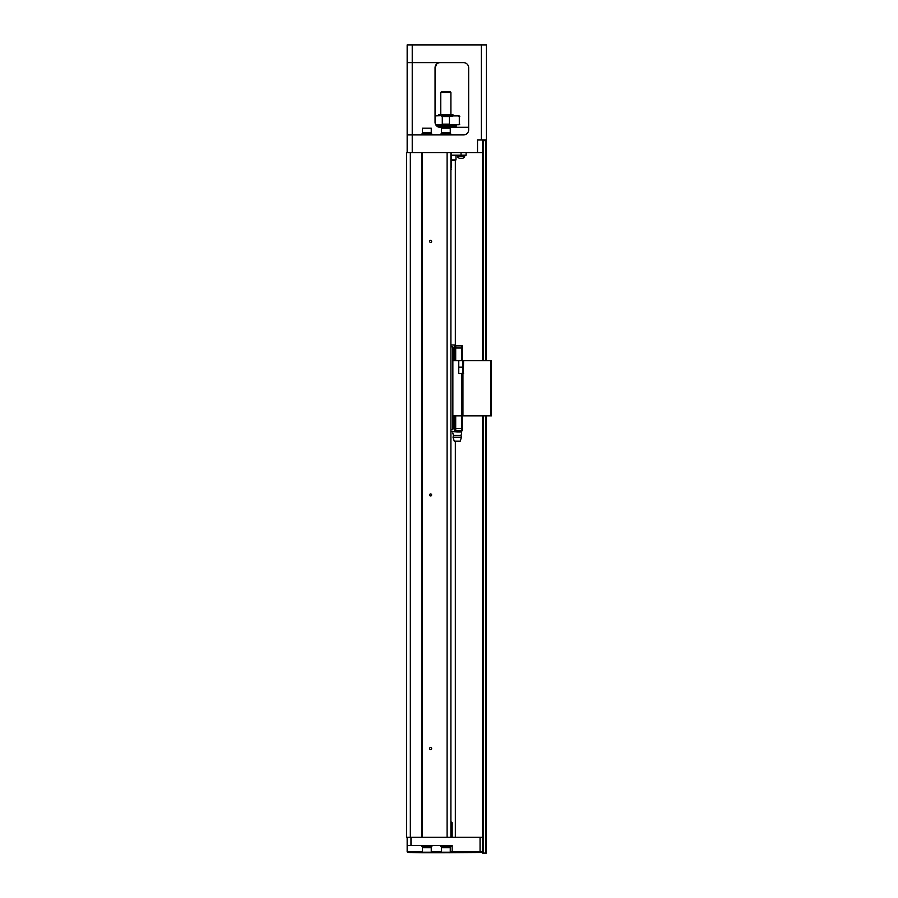 <?xml version="1.0" encoding="UTF-8"?>
<svg xmlns="http://www.w3.org/2000/svg" width="898" height="898" viewBox="0 0 898 898"><rect width="100%" height="100%" fill="white"/><g stroke="black" fill="none" stroke-linecap="round" stroke-linejoin="round"><path stroke-width="1.35" d="M452.861 415.853L461.673 415.853L461.673 373.377L462.941 373.377L462.941 360.704L452.861 360.704M458.766 373.635L461.673 373.635L458.766 373.635L458.766 360.704M450.897 346.819L452.861 346.819L452.861 429.738L450.897 429.738M452.861 428.526L461.673 428.526L461.673 415.853L491.475 415.853L491.475 360.704L463.581 360.704L463.323 373.377M454.579 344.978L455.724 345.865L455.724 348.02L454.893 348.02L454.579 344.978L450.897 344.978M461.673 360.704L461.673 345.865L462.313 345.865L462.313 348.02L455.724 348.02M461.673 345.865L455.724 345.865M454.893 348.02L452.861 348.02M454.702 360.704L454.702 348.02M453.243 360.704L453.243 348.02M462.313 360.704L462.313 348.02M455.69 360.704L455.69 348.02M462.313 415.853L462.313 430.681L461.673 430.681L461.673 428.526L462.313 428.526M455.69 415.853L455.69 428.526M454.702 415.853L454.702 428.526M453.243 415.853L453.243 428.526M455.724 428.526L455.724 430.681L461.673 430.681M455.724 430.681L454.579 431.568L454.893 428.526M450.897 431.568L454.579 431.568M456.734 430.681L457.239 432.005L461.673 432.005L461.673 430.052M457.239 432.005L452.805 431.568M461.426 437.27L453.052 437.27L454.265 441.199L460.225 441.199L461.426 437.27L461.044 435.373L453.434 435.373L452.805 432.959M463.581 373.377L462.941 373.377L462.941 415.853M490.836 415.853L490.836 360.704M486.402 139.987L481.328 139.987L481.328 44.9L486.402 44.9L486.402 139.987M482.596 152.66L477.523 152.66L477.523 139.987L481.328 139.987M468.655 67.72A5.074 5.074 0 0 0 463.581 62.647A5.074 5.074 0 0 1 468.655 67.72L468.655 129.84A5.074 5.074 0 0 1 463.581 134.913L407.164 134.913L407.164 44.9L481.328 44.9M436.765 63.915L435.059 67.72A5.074 5.074 0 0 1 440.121 62.647C437.326 62.68 435.631 64.375 435.059 67.72L435.059 122.229C435.631 125.585 437.326 127.269 440.121 127.303L468.655 127.303M440.121 127.303A5.074 5.074 0 0 1 435.059 122.229M482.596 139.987L483.225 140.616L483.225 360.704M477.523 152.66L406.525 152.66L406.525 837.25L410.33 837.25L410.33 152.66M407.164 62.647L463.581 62.647M450.897 134.913L450.897 134.026L440.761 134.026L440.761 134.913M450.145 134.026L450.145 132.758M445.835 132.758L441.389 132.758L441.389 128.19L450.268 128.19L450.268 132.758L445.835 132.758M441.389 128.19L450.268 128.19M431.882 134.913L431.882 134.026L421.746 134.026L421.746 134.913M431.13 134.026L431.13 132.758M426.819 132.758L422.374 132.758L422.374 128.19L431.253 128.19L431.253 132.758L426.819 132.758M422.374 128.19L431.253 128.19M407.164 152.66L407.164 134.913M436.63 125.911L456.611 125.911L436.776 126.034L455.589 126.034L455.971 127.303M455.971 126.416L437.259 126.416M445.835 124.766L435.732 124.766M459.316 124.137L458.35 124.766L459.147 124.766L441.322 124.766L442.287 124.137L442.287 116.527L441.322 115.898L459.147 115.898L458.35 115.898L459.316 116.527L459.316 124.137L459.316 116.527M435.059 115.898L453.434 115.258L453.434 115.898L449.37 116.527L449.37 124.137L450.336 124.766M438.224 115.258L438.853 114.63L452.805 114.63L453.434 115.258M440.761 92.438L441.389 91.809L450.268 91.809L450.897 92.438L440.761 92.438L440.761 114.63M450.897 92.438L450.897 114.63M466.118 152.66L466.118 155.197L451.537 155.197M451.537 159.889L455.971 159.889L455.971 155.197M455.971 159.889L451.537 160.271M454.96 160.271L451.537 160.652M455.342 160.652L455.342 345.865M455.342 441.199L455.342 837.25M451.537 169.138L450.897 169.138M461.134 155.197L461.134 156.207M461.067 156.207L464.681 156.69L457.452 156.69L461.067 156.207M457.452 156.69A4.344 4.344 0 0 0 459.417 158.306L462.717 158.306A4.344 4.344 0 0 0 464.681 156.69M461.202 156.207L461.202 155.197M450.897 837.25L450.897 152.66M447.103 837.25L447.103 152.66M431.635 494.955A1.01 1.01 0 0 1 430.108 495.831A1.01 1.01 0 0 1 430.108 494.08A1.01 1.01 0 0 1 431.635 494.955M422.318 837.25L422.318 152.66M429.603 241.405A1.01 1.01 0 0 0 431.13 242.28A1.01 1.01 0 0 0 431.13 240.529A1.01 1.01 0 0 0 429.603 241.405M429.603 748.505A1.01 1.01 0 0 0 431.13 749.392A1.01 1.01 0 0 0 431.13 747.63A1.01 1.01 0 0 0 429.603 748.505M410.33 837.25L421.746 837.25L421.746 152.66M421.746 837.25L482.596 837.25M450.268 851.832L452.165 851.832L452.165 845.489L407.164 845.489L407.164 851.832L422.374 851.832M407.164 845.489L407.164 837.25M431.253 851.832L441.389 851.832M452.805 852.471L452.165 851.832L482.596 851.832L481.957 852.471L442.108 852.718L441.389 852.213L441.389 847.645L450.268 847.645L450.268 852.213L441.389 852.213M442.108 852.718L423.093 852.718L422.374 852.213L422.374 847.645L431.253 847.645L431.253 852.213L422.374 852.213M423.093 852.718L407.793 852.471L407.164 851.832M481.957 852.471L482.596 851.832M440.761 845.489L440.761 846.376L450.897 846.376L450.897 845.489M441.524 846.376L441.524 847.645M421.746 845.489L421.746 846.376L431.882 846.376L431.882 845.489M422.509 846.376L422.509 847.645M450.897 822.04L451.537 822.04L450.897 822.04M485.762 360.704L485.762 140.616L483.225 140.616M485.762 140.616L486.402 140.616L486.402 360.704M486.402 415.853L486.402 853.1L482.596 853.1L482.596 415.853M482.596 360.704L482.596 140.616M458.766 367.17L462.941 367.17M412.238 44.9L412.238 152.66M449.37 116.527L442.287 116.527M442.287 124.137L449.37 124.137M461.044 155.197L461.044 152.66M450.897 167.241L451.537 167.241L451.537 152.66M452.165 837.25L452.165 822.669L450.897 822.669M410.97 845.489L410.97 837.25M480.06 852.471L480.06 837.25M485.762 853.1L485.762 415.853M483.225 415.853L483.225 853.1M456.184 441.199A1.897 1.897 0 0 0 458.294 441.199M461.044 435.373L461.673 432.959M453.052 437.27L453.434 435.373M441.524 134.026L441.524 132.758M422.509 134.026L422.509 132.758M456.611 125.911L456.611 124.766M459.776 116.527L459.147 115.898M459.776 124.137L459.147 124.766M457.677 155.197L457.677 156.207M464.457 155.197L464.457 156.207M451.537 167.241L450.897 167.87M450.145 846.376L450.145 847.645M449.55 852.718L450.268 852.213M431.13 846.376L431.13 847.645M430.535 852.718L431.253 852.213M452.165 822.669L451.537 822.04"/></g></svg>
